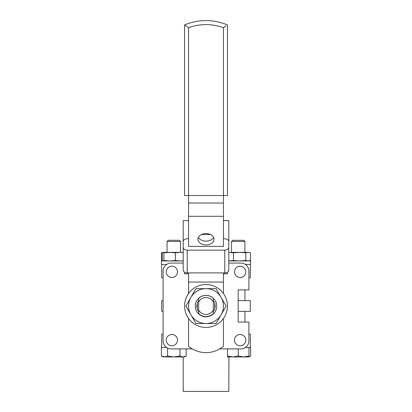 <?xml version="1.0" encoding="UTF-8"?>
<svg xmlns="http://www.w3.org/2000/svg" width="412" height="412" viewBox="0 0 412 412"><rect width="100%" height="100%" fill="white"/><g stroke="black" fill="none" stroke-linecap="round" stroke-linejoin="round"><path stroke-width="0.62" d="M163.095 311.359L161.7 311.359L161.7 300.631L163.095 300.631M198.692 298.355A10.511 10.511 0 0 1 213.308 298.355L213.308 301.841A8.364 8.364 0 0 0 198.692 301.841L198.692 298.355M240.129 334.493A5.629 5.629 0 0 0 234.5 340.121A5.629 5.629 0 0 0 240.129 345.756A5.629 5.629 0 0 0 245.763 340.121A5.629 5.629 0 0 0 240.129 334.493M171.871 334.493A5.629 5.629 0 0 0 166.237 340.121A5.629 5.629 0 0 0 171.871 345.756A5.629 5.629 0 0 0 177.5 340.121A5.629 5.629 0 0 0 171.871 334.493M171.871 266.229A5.629 5.629 0 0 0 166.237 271.863A5.629 5.629 0 0 0 171.871 277.492A5.629 5.629 0 0 0 177.5 271.863A5.629 5.629 0 0 0 171.871 266.229M240.129 266.229A5.629 5.629 0 0 0 234.5 271.863A5.629 5.629 0 0 0 240.129 277.492A5.629 5.629 0 0 0 245.763 271.863A5.629 5.629 0 0 0 240.129 266.229M167.571 348.063L167.571 355.983L164.476 356.941L161.38 355.983L161.38 347.558L166.695 347.558L161.7 347.558L161.7 334.147L163.095 334.147M183.206 356.941L183.206 391.4L228.794 391.4L228.943 356.941M250.3 277.837L250.3 264.427L250.3 277.837L248.905 277.837M228.794 252.391L239.63 252.36L233.491 252.808L228.794 252.36L228.794 220.585L223.428 220.585M183.206 260.781L180.291 260.945L175.378 260.497L169.656 260.945L163.935 260.497L163.935 252.808L162.946 252.386L183.206 252.36L183.206 220.585L188.572 220.585M219.684 348.897L240.86 348.897A8.044 8.044 0 0 0 248.905 340.853L248.905 322.081L238.177 322.081L238.177 289.904L248.905 289.904L248.905 271.132A8.044 8.044 0 0 0 240.86 263.088L228.794 263.088M163.095 277.837L161.7 277.837L161.7 264.427M245.305 347.558L250.3 347.558L250.3 334.147L248.905 334.147M223.428 273.815L227.45 273.815L227.45 272.178M184.55 272.178L184.55 273.815L188.572 273.815M183.206 263.088L171.14 263.088A8.044 8.044 0 0 0 163.095 271.132L163.095 340.853A8.044 8.044 0 0 0 171.14 348.897L192.316 348.897M198.692 313.63L198.692 310.143A8.364 8.364 0 0 0 213.308 310.143L213.308 313.63A10.511 10.511 0 0 1 198.692 313.63M198.692 301.841L198.692 311.529A9.115 9.115 0 0 1 198.692 300.621L198.692 301.841L198.692 300.621M213.308 310.143L213.308 300.621A9.115 9.115 0 0 1 213.308 311.529L213.308 310.143L213.308 311.529M238.177 311.359L238.177 300.631M238.234 311.359L250.3 311.359L250.3 300.631L238.234 300.631M198.692 310.143L198.692 311.529M213.308 301.841L213.308 300.621M223.428 27.702A50.836 50.836 0 0 0 188.572 27.702L184.55 24.967A54.858 54.858 0 0 1 227.45 24.967L227.45 195.515L223.428 195.515L223.428 27.702L226.116 25.863M206 233.553A8.044 5.691 180 0 0 197.956 239.243A8.044 5.691 180 0 0 206 244.934A8.044 5.691 180 0 0 214.044 239.243A8.044 5.691 180 0 0 206 233.553M213.586 237.348A8.044 5.691 0 0 1 206 241.138A8.044 5.691 0 0 1 198.414 237.348M188.572 318.497L188.572 346.214A26.832 26.832 0 0 0 223.428 346.214L223.428 318.497M188.572 238.769L187.228 238.769A4.022 2.843 0 0 0 183.206 241.612L183.206 247.303A4.022 2.843 0 0 0 187.228 250.146L187.228 272.899L224.772 272.899L224.772 250.146A4.022 2.843 0 0 0 228.794 247.303L228.794 270.056A4.022 2.843 180 0 1 224.772 272.899M187.228 272.899A4.022 2.843 180 0 1 183.206 270.056L183.206 247.303M223.428 216.295L188.572 216.295L188.572 246.355L223.428 246.355L223.428 195.515L184.55 195.515L184.55 24.967L185.884 25.863M188.572 216.295L188.572 27.702M187.228 250.146L224.772 250.146M223.428 238.769L224.772 238.769A4.022 2.843 0 0 1 228.794 241.612L228.794 247.303M210.429 234.495L201.571 234.495M197.286 303.397L197.286 308.753M214.714 308.753L214.714 303.397M223.428 293.488L223.428 272.899M188.572 293.488L188.572 272.899M243.744 240.294L244.939 241.489L243.744 240.294L232.723 240.294L231.529 241.489L231.529 252.36M244.939 241.489L244.939 252.36L244.939 241.489L231.529 241.489M244.939 289.904L244.939 300.631L244.939 289.904M244.939 311.359L244.939 322.081L244.939 311.359M238.234 355.983L232.873 356.941L227.506 355.983L227.506 356.941L243.595 356.941L238.234 355.983L238.234 348.897M227.506 348.897L227.506 355.983M248.961 355.983L243.595 356.941L248.961 356.941L248.961 347.558M245.305 264.427L250.568 264.427L250.568 260.945L228.794 260.945M245.768 252.808L239.63 252.36L248.961 252.36L250.517 252.808L250.517 260.497L248.142 260.945L245.768 260.497L245.768 252.808L248.142 252.36L249.847 252.602M245.768 260.497L239.63 260.945L233.491 260.497L233.491 252.808M233.491 260.497L228.794 260.914M163.935 252.808L171.196 252.36M183.206 252.525L180.291 252.36L175.378 252.808L175.378 260.497M169.656 252.36L175.378 252.808M163.131 252.36L162.323 252.808L162.323 260.497L163.131 260.945L162.153 260.708M163.935 260.497L163.131 260.945M165.253 252.36L167.061 252.36L167.061 241.489L180.471 241.489L180.471 252.36L180.471 241.489L179.277 240.294L168.256 240.294L167.061 241.489M162.555 252.597L161.483 252.808L161.483 260.497L162.555 260.708M162.153 260.703L161.483 260.497M163.039 252.36L161.483 252.808M183.206 260.945L161.432 260.945L161.432 264.427L166.695 264.427M179.956 348.897L179.956 355.983L173.766 356.941L167.571 355.983M186.152 348.897L186.152 355.983L183.057 356.941L179.956 355.983M161.38 355.983L163.039 356.941L184.494 356.941L186.152 355.983M250.62 347.558L250.62 355.983L248.961 356.72M247.524 356.941L248.961 356.941L250.62 355.983M206 327.447A21.45 21.45 0 0 0 227.45 305.992A21.45 21.45 0 0 0 206 284.543A21.45 21.45 0 0 0 184.55 305.992A21.45 21.45 0 0 0 206 327.447M206 316.802A10.727 10.727 0 0 1 195.273 306.075A10.727 10.727 0 0 1 206 295.347A10.727 10.727 0 0 1 216.727 306.075A10.727 10.727 0 0 1 206 316.802M206 323.508A17.428 17.428 0 0 1 190.905 297.361A17.428 17.428 0 0 1 221.095 297.361A17.428 17.428 0 0 1 206 323.508L216.063 323.508L226.126 306.075L216.063 288.647L195.937 288.647L185.874 306.075L195.937 323.508L206 323.508M223.428 203.023L188.572 203.023M223.428 282.05L188.572 282.05M206 20.6A54.858 54.858 0 0 1 227.45 24.967M250.3 347.558L250.3 334.147M249.054 260.92L249.847 260.708M250.568 264.427L250.568 260.945M179.277 240.294L180.471 241.489"/></g></svg>
